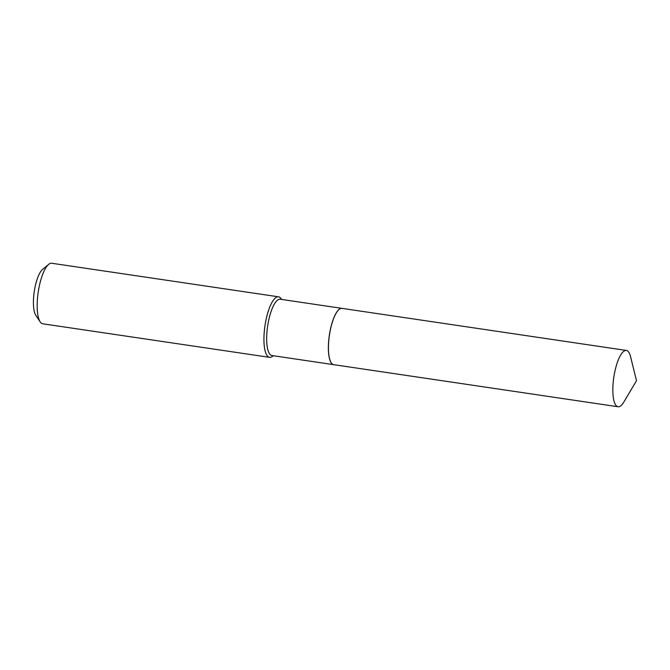 <?xml version="1.0" encoding="UTF-8"?>
<svg xmlns="http://www.w3.org/2000/svg" width="670" height="670" viewBox="0 0 670 670"><rect width="100%" height="100%" fill="white"/><g stroke="black" fill="none" stroke-linecap="round" stroke-linejoin="round"><path stroke-width="1" d="M623.594 351.432A28.45 8.509 -81.6 0 1 626.383 350.452A28.45 8.509 -81.6 0 1 630.545 356.591L636.5 380.711L623.812 402.075A28.45 8.509 -81.6 0 1 620.839 405.769A28.45 8.509 -81.6 0 1 618.05 406.749A28.45 8.509 -81.6 0 1 613.259 381.749A28.45 8.509 -81.6 0 1 623.594 351.432M618.05 406.749L333.668 364.664A28.45 8.509 -81.6 0 1 328.87 339.665A28.45 8.509 -81.6 0 1 339.204 309.347A28.45 8.509 -81.6 0 1 341.993 308.368L626.383 350.452M333.627 364.656A28.45 8.509 -81.6 0 1 333.593 364.656A28.45 8.509 -81.6 0 1 328.467 343.97A28.45 8.509 -81.6 0 1 341.918 308.359A28.45 8.509 -81.6 0 1 341.96 308.368M273.243 355.728L272.615 356.239A30.602 9.154 -81.6 0 1 269.549 357.345L42.788 323.794A30.602 9.154 -81.6 0 1 40.175 321.851L35.82 315.327A24.48 7.32 -81.6 0 1 33.5 299.088A24.48 7.32 -81.6 0 1 42.629 269.34L48.684 264.357A30.602 9.154 -81.6 0 1 51.749 263.251L278.511 296.81A30.602 9.154 -81.6 0 1 281.124 298.753L281.576 299.431M40.175 321.851A30.602 9.154 -81.6 0 1 37.277 301.55A30.602 9.154 -81.6 0 1 48.684 264.357M269.549 357.345A30.602 9.154 -81.6 0 1 264.039 335.109A30.602 9.154 -81.6 0 1 278.511 296.81M333.593 364.656L271.894 355.527A28.45 8.509 -81.6 0 1 266.769 334.841A28.45 8.509 -81.6 0 1 280.219 299.23L341.918 308.359"/></g></svg>
